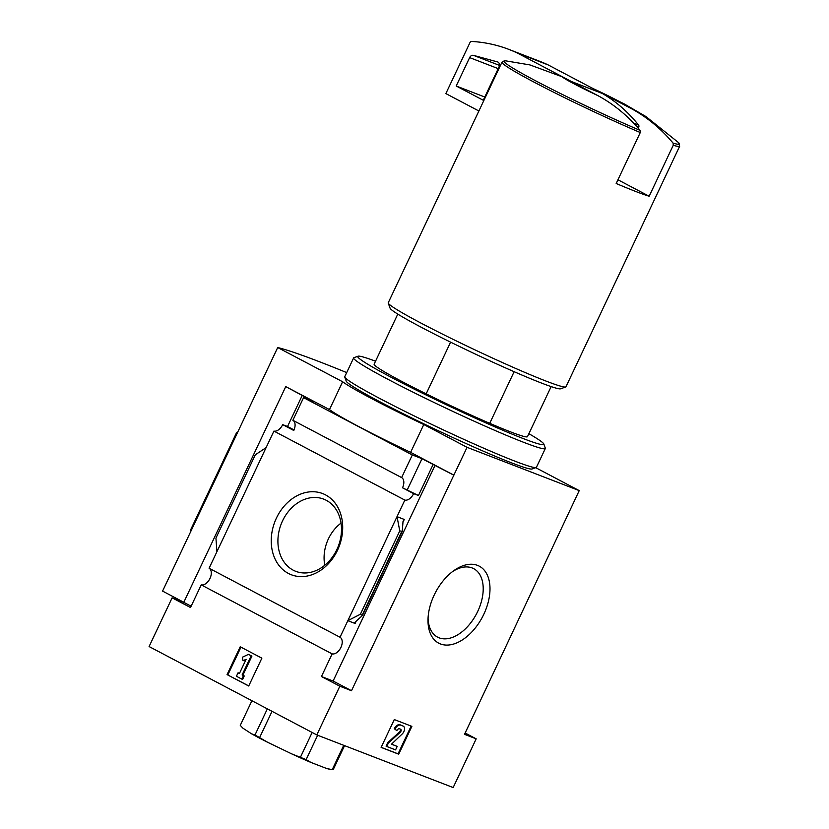 <?xml version="1.0" encoding="UTF-8"?>
<svg xmlns="http://www.w3.org/2000/svg" width="829" height="829" viewBox="0 0 829 829"><rect width="100%" height="100%" fill="white"/><g stroke="black" fill="none" stroke-linecap="round" stroke-linejoin="round"><path stroke-width="1.24" d="M514.135 371.693L489.732 423.318M434.178 595.087A43.512 26.497 -62.2 0 1 454.002 570.518A43.512 26.497 -62.2 0 1 489.835 585.119A43.512 26.497 -62.2 0 1 460.302 641.159A43.512 26.497 -62.2 0 1 428.002 619.854A43.512 26.497 -62.2 0 1 434.178 595.087M339.838 686.215L316.813 734.929L149.096 646.547L172.121 597.833L190.515 607.533L201.219 584.88L332.149 653.884L321.445 676.526L339.838 686.215L351.496 690.723L467.059 447.328L579.222 490.613L535.938 467.805A96.371 5.44 25.3 0 0 535.762 467.67M316.813 734.929L453.162 787.55L476.188 738.836L464.53 734.339L579.222 490.613M381.122 747.406L394.283 719.572L411.878 726.359L398.718 754.193L381.122 747.406M561.969 76.703L597.75 95.553A38.548 2.176 -154.7 0 1 561.969 76.703L529.918 64.921L505.389 60.797L501.98 62.144L388.252 302.74A98.299 5.554 -154.7 0 0 388.252 303.093A98.299 5.554 -154.7 0 0 421.039 323.113A98.299 5.554 -154.7 0 0 511.928 366.791A98.299 5.554 -154.7 0 0 565.699 386.977A98.299 5.554 -154.7 0 0 565.979 386.76L679.707 146.163A98.299 5.554 -154.7 0 1 673.262 145.262L673.096 143.127C660.868 128.536 646.744 116.92 630.745 108.288A38.548 2.176 -154.7 0 0 594.953 89.428L630.745 108.288M673.262 145.262L649.169 196.235A98.299 5.554 25.3 0 1 616.185 183.499L640.278 132.536L640.112 130.402C627.874 115.801 613.761 104.185 597.75 95.553M412.324 454.955L401.619 477.597L292.875 420.293L303.58 397.651L412.324 454.955L422.002 458.696L453.463 474.996M303.58 397.651L313.258 401.381L285.756 386.604L183.779 602.331L172.121 597.833M285.756 386.604L329.476 409.588A96.371 5.44 -154.7 0 0 410.624 452.354L453.909 475.162M302.171 395.537L287.528 426.51L282.689 424.635A9.254 5.637 -62.2 0 1 273.922 431.09L404.842 500.094A9.254 5.637 117.8 0 0 413.619 493.638L418.458 495.504L433.09 464.541M216.918 551.689L215.934 538.094L255.311 454.789L266.088 447.65L209.095 568.238A9.254 5.637 -62.2 0 1 209.996 578.424A9.254 5.637 -62.2 0 1 201.219 584.88M266.088 447.65L273.922 431.09M404.842 500.094L340.014 637.242A9.254 5.637 117.8 0 1 340.916 647.428A9.254 5.637 117.8 0 1 332.149 653.884M399.765 530.912L402.262 531.337L403.029 521.337L404.272 519.451L397.018 516.643L399.765 530.912L360.387 614.216L347.838 620.683L355.102 623.481L354.802 622.62L355.61 621.646L362.48 615.491L360.387 614.216M351.496 690.723L333.103 681.024L321.445 676.526M333.103 681.024L435.07 465.297M282.689 424.635L293.777 430.479A9.254 5.637 -62.2 0 0 292.875 420.293M418.458 495.504L402.521 487.794A9.254 5.637 117.8 0 0 401.619 477.597M402.521 487.794L413.619 493.638M337.496 550.259A43.512 34.424 -68.9 0 0 307.777 492.105A43.512 34.424 -68.9 0 0 275.622 560.135A43.512 34.424 -68.9 0 0 337.496 550.259M209.095 568.238L340.014 637.242M240.223 646.765L261.871 658.164L248.71 686.008L227.073 674.599L240.223 646.765M465.152 733.023L476.188 738.836M410.624 452.354L423.785 424.521L467.059 447.328M183.8 602.279L162.577 591.098L277.705 347.538L342.626 381.754A96.371 5.44 25.3 0 0 423.785 424.521M329.476 409.588L342.626 381.754M346.698 372.594A260.285 14.704 25.3 0 0 277.705 347.538M248.752 685.915L227.073 674.599M242.12 674.92L243.467 675.635L241.83 679.117L236.42 676.267L238.058 672.785L239.415 673.5L246.13 659.283L243.063 660.734L242.306 657.262L248.462 654.361L251.166 655.791L242.12 674.92L243.467 675.635M248.462 654.361L251.933 656.081L242.887 675.22M251.933 656.081L251.166 655.791M245.736 660.133L243.063 660.734M238.058 672.785L239.457 673.407M244.244 675.936L242.596 679.417L241.83 679.117M227.84 674.899L240.959 647.148M191.136 606.217L183.779 602.331M294.026 429.93L287.528 426.51M407.36 489.659L422.002 458.696M565.699 386.977L560.591 388.801A94.444 5.337 -154.7 0 1 508.923 369.413A94.444 5.337 -154.7 0 1 421.588 327.434A94.444 5.337 -154.7 0 1 390.096 308.212L388.252 303.093M450.593 342.159L426.168 393.837M649.169 196.235L617.947 179.779M478.893 110.993L445.857 93.584L469.95 42.611A1.927 1.523 111.1 0 1 471.628 41.45A192.732 152.495 111.1 0 1 509.006 49.45L539.793 61.325A192.732 152.495 111.1 0 1 548.176 64.931L602.279 93.449A192.732 152.495 111.1 0 1 638.579 125.086A1.927 1.523 111.1 0 1 638.703 127.2L638.237 128.163M509.006 49.45A192.732 152.495 111.1 0 1 517.389 53.056L571.492 81.563A192.732 152.495 111.1 0 1 573.772 82.921M548.176 64.931L517.389 53.056M602.279 93.449L571.492 81.563M497.441 61.854A3.855 3.047 111.1 0 1 497.68 61.926A3.855 3.047 111.1 0 1 498.996 66.952L483.255 100.257L456.199 85.998L469.628 57.605A3.855 3.047 111.1 0 1 473.483 55.356L497.908 62.03M484.778 97.024L456.199 85.998M317.652 735.261L306.139 759.613L291.746 753.903L267.653 742.287L255 734.971L251.591 733.831L242.887 728.152L240.265 725.365L251.912 700.723M312.139 732.473L300.502 757.105M272.026 711.334L259.684 737.437M267.342 708.857L255 734.971M344.553 745.634L333.175 769.716L328.657 769.011A48.186 2.725 -154.7 0 1 326.481 768.442L311.093 762.504L306.139 759.613M343.724 745.323L332.211 769.675L326.481 768.442M311.093 762.504A48.186 2.725 -154.7 0 1 291.746 753.903M267.653 742.287A48.186 2.725 -154.7 0 1 251.591 733.831M341.04 523.109A36.289 28.714 -68.9 0 0 324.781 565.243M336.875 549.534A38.714 30.632 -68.9 0 0 324.781 499.576A38.714 30.632 -68.9 0 0 281.124 524.197A38.714 30.632 -68.9 0 0 296.937 571.751A38.714 30.632 -68.9 0 0 336.875 549.534M452.561 571.575A38.714 23.575 -62.2 0 1 473.172 568.393A38.714 23.575 -62.2 0 1 476.488 613.885A38.714 23.575 -62.2 0 1 437.09 636.869A38.714 23.575 -62.2 0 1 428.065 618.061M237.301 433.028A313.196 17.689 25.3 0 0 236.514 432.779L190.463 530.197L191.188 530.581M236.514 432.779L237.239 433.163M411.163 726.09L398.044 753.841L398.718 754.193M398.044 753.841L381.164 747.323M391.506 744.214L397.195 746.411L395.557 749.893L386.76 746.494L388.397 743.012L400.22 732.308A1.927 1.171 117.8 0 0 401.143 730.598A1.927 1.171 117.8 0 0 400.697 729.251A1.927 1.171 117.8 0 0 400.614 729.219L399.537 728.805A2.694 1.648 117.8 0 0 396.853 730.639L394.977 729.095A5.782 3.523 117.8 0 1 400.749 725.157L403.112 726.069A5.015 3.047 117.8 0 1 403.308 726.152A5.015 3.047 117.8 0 1 404.469 729.644A5.015 3.047 117.8 0 1 402.086 734.09L391.475 744.204M391.402 744.079L397.195 746.411M396.853 730.639L394.303 728.743A5.782 3.523 -62.2 0 1 400.065 724.795L402.428 725.707A5.015 3.047 -62.2 0 1 402.635 725.8A5.015 3.047 -62.2 0 1 402.821 725.914M394.303 728.743L394.977 729.095M400.231 729.074A1.927 1.171 -62.2 0 1 399.547 731.945L400.22 732.308M386.76 746.494L386.076 746.141L387.723 742.66L399.547 731.945M387.723 742.66L388.397 743.012M528.871 433.681A102.92 5.813 -154.7 0 1 543.834 444.033L545.306 448.126A106.008 5.99 -154.7 0 1 545.316 448.51L536.436 467.297A106.008 5.99 -154.7 0 1 536.135 467.525L532.042 468.986A102.92 5.813 -154.7 0 1 475.742 447.857A102.92 5.813 -154.7 0 1 380.563 402.117A102.92 5.813 -154.7 0 1 346.242 381.164L344.771 377.071A106.008 5.99 -154.7 0 1 344.76 376.687L353.641 357.9A106.008 5.99 -154.7 0 1 353.942 357.672L358.035 356.211A102.92 5.813 -154.7 0 1 375.537 361.206M536.135 467.525A106.008 5.99 -154.7 0 1 478.146 445.764A106.008 5.99 -154.7 0 1 380.128 398.656A106.008 5.99 -154.7 0 1 344.771 377.071M545.316 448.51A106.008 5.99 -154.7 0 1 489.514 428.065A106.008 5.99 -154.7 0 1 389.008 379.869A106.008 5.99 -154.7 0 1 353.641 357.9M543.834 444.033A102.92 5.813 -154.7 0 1 492.043 425.609A102.92 5.813 -154.7 0 1 392.076 377.765A102.92 5.813 -154.7 0 1 358.035 356.211M527.234 436.852A84.807 4.787 -154.7 0 1 480.841 419.443A84.807 4.787 -154.7 0 1 402.417 381.754A84.807 4.787 -154.7 0 1 374.138 364.48M640.112 130.402A97.014 5.482 -154.7 0 1 543.13 84.734A97.014 5.482 -154.7 0 1 505.389 60.797M640.278 132.536A98.299 5.554 -154.7 0 1 534.767 82.517A98.299 5.554 -154.7 0 1 501.98 62.144M404.272 519.451L402.977 522.197M356.211 621.128L355.102 623.481M401.671 531.658L362.294 614.952M679.707 146.163L678.588 142.661A97.014 5.482 -154.7 0 1 673.096 143.127M638.703 127.2L636.745 126.443M638.579 125.086L633.833 123.262M499.431 65.367L473.483 55.356M498.198 68.631L469.628 57.605M402.428 725.707L403.112 726.069M400.065 724.795L400.749 725.157M551.14 386.594L527.472 436.665M402.262 531.337L362.48 615.491M678.588 142.661L645.884 116.516L624.258 103.936L591.44 87.729M397.796 314.108L374.128 364.18M402.635 725.8L403.308 726.152"/></g></svg>
